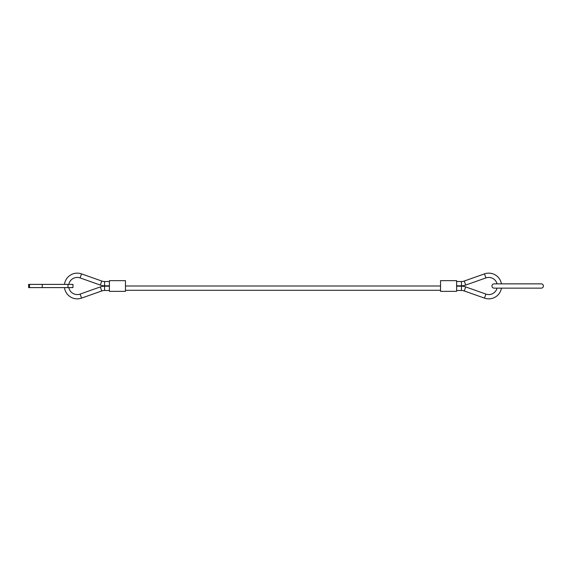 <?xml version="1.0" encoding="UTF-8"?>
<svg xmlns="http://www.w3.org/2000/svg" width="572" height="572" viewBox="0 0 572 572"><rect width="100%" height="100%" fill="white"/><g stroke="black" fill="none" stroke-linecap="round" stroke-linejoin="round"><path stroke-width="0.86" d="M64.486 284.391A12.863 12.863 0 0 1 81.539 273.881L80.109 277.921A8.573 8.573 0 0 0 68.826 284.391M109.395 290.462L104.583 290.476A8.573 8.573 0 0 0 101.745 290.969L81.539 298.119A12.863 12.863 0 0 1 64.486 287.609M68.826 287.609A8.573 8.573 0 0 0 80.109 294.079L81.539 298.119M101.745 281.031L100.315 285.07A12.863 12.863 0 0 0 104.569 285.814L104.583 281.524A8.573 8.573 0 0 1 101.745 281.031L81.539 273.881M101.745 290.969L100.315 286.93A12.863 12.863 0 0 1 104.569 286.186L104.583 290.476M494.101 288.145L497.068 288.145A8.573 8.573 0 0 1 485.907 294.079L484.477 298.119A12.863 12.863 0 0 0 501.444 288.145L541.255 288.145A2.145 2.145 0 0 0 543.4 286A2.145 2.145 0 0 0 541.255 283.855L494.101 283.855A2.145 2.145 0 0 0 491.963 286A2.145 2.145 0 0 0 494.101 288.145L541.255 288.145M501.444 283.855A12.863 12.863 0 0 0 484.477 273.881L485.907 277.921A8.573 8.573 0 0 1 497.068 283.855M465.701 285.07A12.863 12.863 0 0 1 461.44 285.814L461.432 281.524A8.573 8.573 0 0 0 464.271 281.031L465.701 285.07L485.907 277.921M464.271 290.969L465.701 286.93A12.863 12.863 0 0 0 461.44 286.186L461.432 290.476A8.573 8.573 0 0 1 464.271 290.969L484.477 298.119M125.468 286L440.54 286M440.54 290.29L125.468 290.29M440.54 291.355L440.54 280.645L456.613 280.645L456.613 291.355L440.54 291.355M109.395 291.355L109.395 280.645L125.468 280.645L125.468 291.355L109.395 291.355M29.551 284.391L72.98 284.391L72.98 287.609L28.6 287.609L28.6 284.391L29.551 284.391L29.551 287.609M28.6 287.609L28.6 284.391M67.982 284.391L67.982 287.609M42.257 284.391L42.257 287.609M100.315 286.93L80.109 294.079M109.395 281.538L104.583 281.524M109.395 286.179L104.569 286.186M465.701 286.93L485.907 294.079M464.271 281.031L484.477 273.881M456.613 281.538L461.432 281.524M456.613 286.179L461.44 286.186M456.613 290.462L461.432 290.476M456.613 285.821L461.44 285.814M109.395 285.821L104.569 285.814M100.315 285.07L80.109 277.921"/></g></svg>
